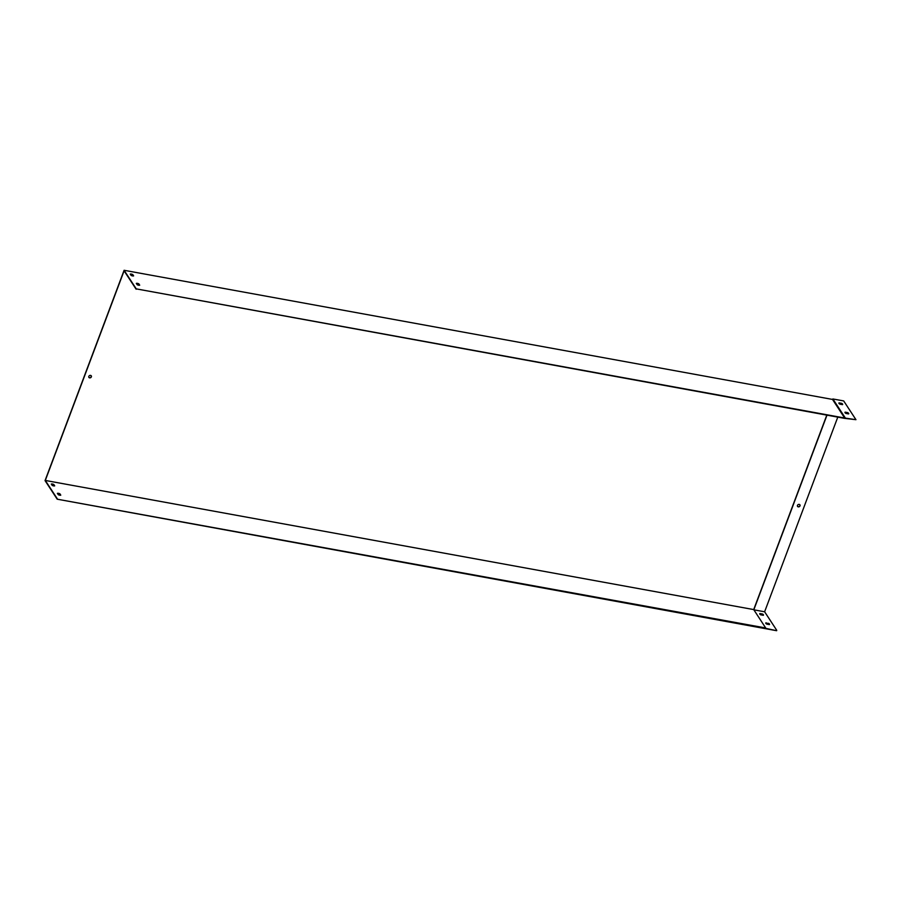 <?xml version="1.0" encoding="UTF-8"?>
<svg xmlns="http://www.w3.org/2000/svg" width="901" height="901" viewBox="0 0 901 901"><rect width="100%" height="100%" fill="white"/><g stroke="black" fill="none" stroke-linecap="round" stroke-linejoin="round"><path stroke-width="1.35" d="M138.833 283.849L139.7 285.178A2.016 0.732 -159.4 0 1 137.177 284.716L136.31 283.387A2.016 0.732 -159.4 0 1 138.833 283.849L139.385 285.257M132.762 274.557L133.63 275.886A2.016 0.732 -159.4 0 1 131.107 275.424L130.24 274.095A2.016 0.732 -159.4 0 1 132.762 274.557L133.314 275.965M844.654 418.008L136.242 288.872L124.101 270.289L832.513 399.425L844.654 418.008L855.95 419.686L844.53 418.357L136.242 288.872M136.49 283.657A2.016 0.732 -159.4 0 1 138.698 284.198M130.408 274.366A2.016 0.732 -159.4 0 1 132.627 274.906M765.737 627.974L57.191 499.188L776.639 630.711L765.963 628.391L753.709 609.583L45.298 480.447L124.09 270.829L136.119 289.221M91.361 376.855A1.408 1.171 146.8 0 0 89.458 375.638A1.408 1.171 146.8 0 0 90.201 377.834A1.408 1.171 146.8 0 0 91.361 376.855M753.709 609.583L826.803 415.124M58.261 494.683A2.016 0.732 20.6 0 0 60.772 495.145L59.905 493.816A2.016 0.732 20.6 0 0 57.394 493.354L58.261 494.683M52.179 485.391A2.016 0.732 20.6 0 0 54.702 485.853L53.835 484.524A2.016 0.732 20.6 0 0 51.312 484.062L52.179 485.391M57.326 498.839L45.298 480.447M57.563 493.624A2.016 0.732 -159.4 0 1 59.781 494.165L60.468 495.223M51.492 484.333A2.016 0.732 -159.4 0 1 53.7 484.873L54.398 485.932M57.191 499.188L45.05 480.605L124.101 270.289M91.204 375.762A1.408 1.171 -33.2 0 1 88.861 377.294M768.519 623.289A2.016 0.732 -159.4 0 1 769.544 624.416A2.016 0.732 -159.4 0 1 769.375 624.584L766.807 624.123A2.016 0.732 -159.4 0 1 765.782 622.996A2.016 0.732 -159.4 0 1 765.951 622.816L768.395 623.638A2.016 0.732 -159.4 0 1 769.42 624.562M759.881 613.536L762.449 613.998A2.016 0.732 -159.4 0 1 763.474 615.124A2.016 0.732 -159.4 0 1 763.305 615.304L760.726 614.831A2.016 0.732 -159.4 0 1 759.712 613.705A2.016 0.732 -159.4 0 1 759.881 613.536L762.314 614.347A2.016 0.732 -159.4 0 1 763.338 615.27M753.867 609.819L764.622 611.779L837.784 417.129M776.763 630.351L764.622 611.779M800.009 505.866A1.408 1.171 146.8 0 0 798.106 504.65A1.408 1.171 146.8 0 0 798.849 506.846A1.408 1.171 146.8 0 0 800.009 505.866M753.833 609.763L826.983 415.158M842.48 404.639L839.912 404.166A2.016 0.732 -159.4 0 1 838.887 403.04A2.016 0.732 -159.4 0 1 839.068 402.871L841.635 403.333A2.016 0.732 -159.4 0 1 842.66 404.459A2.016 0.732 -159.4 0 1 842.48 404.639L842.514 404.56M848.562 413.919L845.983 413.458A2.016 0.732 -159.4 0 1 844.969 412.331A2.016 0.732 -159.4 0 1 845.138 412.151L847.706 412.624A2.016 0.732 -159.4 0 1 848.731 413.75A2.016 0.732 -159.4 0 1 848.562 413.919A2.016 0.732 20.6 0 0 847.571 412.973L845.003 412.5A2.016 0.732 20.6 0 0 844.958 412.534M842.525 404.605A2.016 0.732 20.6 0 0 841.5 403.682L838.932 403.22A2.016 0.732 20.6 0 0 838.887 403.243M845.149 417.726L832.884 398.963L843.685 400.922L855.95 419.686M797.509 506.306A1.408 1.171 146.8 0 0 799.863 504.774M765.771 623.199A2.016 0.732 -159.4 0 1 765.816 623.165L768.395 623.638"/></g></svg>
